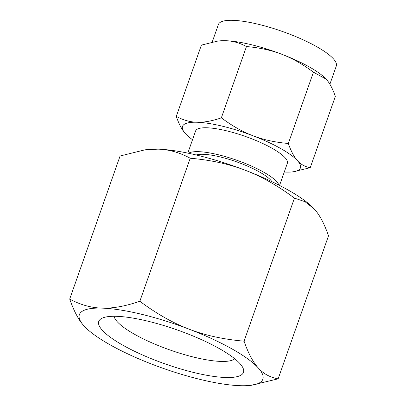 <?xml version="1.0" encoding="UTF-8"?>
<svg xmlns="http://www.w3.org/2000/svg" width="406" height="406" viewBox="0 0 406 406"><rect width="100%" height="100%" fill="white"/><g stroke="black" fill="none" stroke-linecap="round" stroke-linejoin="round"><path stroke-width="0.61" d="M84.646 326.612L83.941 325.851C78.683 320.111 73.938 311.179 69.705 299.049C80.358 304.81 91.111 307.834 101.967 308.124A97.247 22.858 -160.6 0 0 83.941 325.851A97.247 22.858 -160.6 0 0 84.646 326.612A97.247 22.858 -160.6 0 0 153.092 364.639A97.247 22.858 -160.6 0 0 200.635 379.539A97.247 22.858 -160.6 0 0 240.271 385.7A97.247 22.858 -160.6 0 0 251.233 385.274A97.247 22.858 -160.6 0 0 258.297 367.973A97.247 22.858 -160.6 0 0 189.145 329.185A97.247 22.858 -160.6 0 0 141.603 314.285A97.247 22.858 -160.6 0 0 101.967 308.124C112.731 308.519 125.358 306.236 139.842 301.272C156.594 313.772 173.027 323.08 189.145 329.185C205.147 335.371 223.452 339.37 244.062 341.172C248.269 353.276 253.014 362.208 258.297 367.973C263.519 373.819 270.132 377.443 278.14 378.849L251.233 385.274M278.14 378.849L328.515 235.805C324.308 223.701 319.563 214.764 314.28 209.004L304.972 201.66L294.436 198.128C277.684 185.623 261.246 176.321 245.128 170.215C229.126 164.024 210.821 160.03 190.216 158.228C179.559 152.463 168.805 149.438 157.949 149.149L144.866 149.86L120.08 156L69.705 299.049M147.84 321.176A76.704 18.031 -160.6 0 0 102.368 318.076A76.704 18.031 -160.6 0 0 119.775 343.415A76.704 18.031 -160.6 0 0 194.398 372.647A76.704 18.031 -160.6 0 0 242.768 367.521A76.704 18.031 -160.6 0 0 147.84 321.176M114.106 316.279A64.478 15.154 -160.6 0 0 194.636 357.336A64.478 15.154 -160.6 0 0 234.744 358.762M294.436 198.128L244.062 341.172M190.216 158.228L139.842 301.272M144.866 149.86L146.987 149.575A97.247 22.858 19.4 0 1 157.949 149.149A97.247 22.858 19.4 0 1 197.585 155.31A97.247 22.858 19.4 0 1 245.128 170.215A97.247 22.858 19.4 0 1 313.569 208.237M196.154 154.97A42.021 9.876 19.4 0 1 220.296 156.955A42.021 9.876 19.4 0 1 271.883 181.634M188.541 153.27A48.634 11.434 19.4 0 1 218.286 154.737A48.634 11.434 19.4 0 1 278.881 185.08M288.336 143.485C291.051 151.271 294.101 157.01 297.486 160.71A62.499 14.692 -160.6 0 0 253.045 135.782A62.499 14.692 -160.6 0 0 222.488 126.205A62.499 14.692 -160.6 0 0 197.017 122.247C203.934 122.5 212.049 121.034 221.356 117.841C232.156 125.885 242.717 131.864 253.045 135.782C263.327 139.76 275.09 142.328 288.336 143.485L313.442 72.187C302.648 64.148 292.081 58.165 281.754 54.247C271.472 50.273 259.708 47.705 246.462 46.543C239.596 42.843 232.684 40.899 225.731 40.712A62.499 14.692 19.4 0 1 251.202 44.67A62.499 14.692 19.4 0 1 281.754 54.247A62.499 14.692 19.4 0 1 325.739 78.688M279.551 185.425L287.331 163.329A48.634 11.434 -160.6 0 0 226.695 130.854A48.634 11.434 -160.6 0 0 195.585 131.021L187.805 153.113M221.356 117.841L246.462 46.543M284.266 172.027A62.499 14.692 -160.6 0 0 285.9 172.103A62.499 14.692 -160.6 0 0 292.944 171.829A62.499 14.692 -160.6 0 0 297.486 160.71C300.841 164.466 305.089 166.795 310.24 167.698L335.346 96.4C332.631 88.615 329.581 82.875 326.196 79.175L313.442 72.187M329.885 84.23L336.295 66.016A62.499 14.692 -160.6 0 0 258.378 24.289A62.499 14.692 -160.6 0 0 218.398 24.497L212.211 42.062M217.322 41.168L218.687 40.986A62.499 14.692 19.4 0 1 225.731 40.712L217.322 41.168L201.391 45.117L176.28 116.415C183.152 120.115 190.064 122.059 197.017 122.247A62.499 14.692 -160.6 0 0 185.43 133.64C182.05 129.95 179 124.211 176.28 116.415M185.872 134.112L185.43 133.64A62.499 14.692 -160.6 0 0 185.887 134.127A62.499 14.692 -160.6 0 0 192.52 139.72M310.24 167.698L292.944 171.829"/></g></svg>
